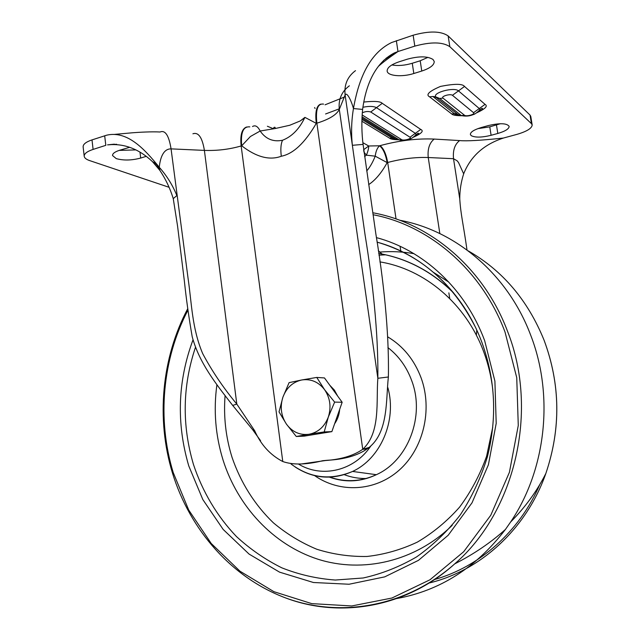 <?xml version="1.0" encoding="UTF-8"?>
<svg xmlns="http://www.w3.org/2000/svg" width="640" height="640" viewBox="0 0 640 640"><rect width="100%" height="100%" fill="white"/><g stroke="black" fill="none" stroke-linecap="round" stroke-linejoin="round"><path stroke-width="0.96" d="M471.176 135.632L470.368 134.432C470.44 132.008 474.112 129.696 481.368 127.504L488.24 125.592C499.944 122.904 506.912 123.168 509.152 126.384C509 128.912 505.224 131.264 497.816 133.456L491.112 135.296C481.752 137.568 475.112 137.68 471.176 135.632M391.872 64.944C397.968 66.04 404.76 65.48 412.264 63.264L413.824 73.504C402.152 77.288 387.528 76.024 387.152 71.056C387.088 67.64 391.088 64.544 399.152 61.776L407.328 59.184C419.048 56.016 427.616 56.112 433.016 59.472L434.24 61.52C434.216 65.104 430.064 68.28 421.776 71.04L420.2 60.776L427.936 57.36M304.904 117.368C299.368 128.976 291.912 136.608 282.544 140.248C273.2 142.144 265.736 139.064 260.16 131.016L275.416 128.488L289.752 125.264L300.256 120.936L304.904 117.368L316.288 123.352C314.984 112.072 316.448 105.664 320.68 104.128M366.704 170.992C369.992 167.152 372.832 162.208 375.208 156.168L366.4 155.168L364.6 156.536M146.2 156.36L140.696 158.056C131.704 160.448 123.552 160.632 116.256 158.616L112.544 155.552C112.472 153.608 114.768 151.864 119.44 150.312L129.672 147.312M477.76 128.672L489.768 126.864L500.368 123.72M412.264 63.264L420.2 60.776M386.288 58.016L385.864 58.808M355.496 70.648C347.48 76.656 344.024 84.768 345.12 94.992C346.968 91.248 351.704 101.76 353.448 108.552C357.848 83.48 367.28 54.312 391.64 42.52L413.136 35.216C429.28 30.752 440.952 30.992 448.144 35.92L530.032 115.08L530.776 116.4L532.176 124.936C531.928 128.328 526.792 131.488 516.752 134.424L503.408 138.048C481.28 140.416 466.68 141.256 459.624 140.576C454.776 144.312 452.736 150.36 453.52 158.712L428.24 157.52C415.432 157.072 401.912 158.728 387.696 162.48C386.16 154.072 383.632 148.456 380.104 145.64C399.072 140.512 417.096 138.32 434.184 139.072C429.432 142.888 427.448 149.032 428.24 157.52L439.832 233.56M413.824 73.504L421.776 71.04M530.032 115.08L531.448 123.656L532.176 124.936M531.448 123.656L449.832 46.688L448.144 35.92M413.136 35.216L414.808 46.12C430.976 41.712 442.648 41.896 449.832 46.688M414.808 46.12L397.976 51.528L396.352 40.688M378.44 66.296C382.784 62.432 389.296 57.512 397.976 51.536L394.376 52.928C374.112 63.4 365.64 86.632 362.608 109.416C361.488 121.216 361.64 132.88 363.072 144.4L352.368 145.296L345.12 95L339.304 109.384L377.848 378.288C378.44 333.072 372.512 280.208 365.112 235.208L352.368 145.296C351.064 133.04 351.424 120.8 353.448 108.552L362.608 109.416M380.104 145.64L379.576 145.784C383.112 148.6 385.64 154.216 387.176 162.624L375.208 156.168C375.84 151.248 377.296 147.792 379.576 145.784L368.712 145.992L362.888 142.688M304.504 117.672L301.424 120.104M463.664 173.84C461.032 182.032 459.736 190.408 459.768 198.968L453.52 158.712L457.168 160.816L458.536 162.544L463.664 173.84C470.624 156.344 483.88 144.416 503.408 138.056M363.072 144.4L375.888 234.144C383.368 279.048 389.272 331.808 388.376 376.992L377.848 378.288C376.008 401.184 380.896 432.504 362.736 449.28L316.872 123.176C329.208 119.352 336.688 114.752 339.304 109.384C338.256 99.488 341.608 91.624 349.368 85.8M363.96 152.08L366.4 155.168C367.944 151.472 368.712 148.416 368.712 145.992L363.648 149.704M304.336 118.056L300.256 120.936M252.52 126.528C255.288 124.856 257.84 126.352 260.16 131.016L250.424 136.496L241.696 145.8C256.408 157.144 269.608 160.624 281.296 156.24C293.24 153.896 304.904 142.936 316.288 123.352L316.872 123.176C315.48 109.56 317.72 103.208 323.576 104.12M267.384 126.256L273.264 128.672L274.048 127.352L274.976 127.296L275.416 128.488M459.768 198.968C460.728 214.624 463.448 224.664 467 249.976M476.808 330.144L476.352 335.184M282.776 461.536C270.28 455.016 260.92 444.768 254.704 430.792L236.808 404.08L204.392 150.392C217.128 150.84 229.384 149.368 241.152 145.96L282.776 461.536C292.984 465.088 306.312 464.808 322.76 460.704C339.744 459.824 353.056 456.024 362.688 449.32L369.072 447.456L367.048 448.944L362.8 449.28M388.376 376.992C385.84 399.432 388.656 431.848 369.072 447.456M362.272 112.84C365.296 111.424 368.12 111.144 370.744 111.992L376.48 107.664C373.552 106.144 369.016 106.016 362.864 107.28M370.744 111.992L410.008 137.24C412.28 138.624 403.64 141.04 401.6 139.616L399.264 139.936L392.072 138.008C392.544 138.88 394.696 139.368 398.528 139.48M451.728 113.968L454.88 113.64L458.104 114.616L436.256 97.472L439.688 98.488L442.976 98.112C440.608 96.368 450.448 93.472 452.448 95.312L458.464 90.888C454.432 86.792 432.6 92.528 435.688 96.832L436.256 97.472L432.88 96.472L429.576 96.84L451.728 113.968C452.68 115.144 456.112 115.728 462.032 115.728M452.448 95.312L473.552 112.68C475.592 114.264 466.312 116.88 464.52 115.264L461.384 115.592L458.104 114.616M363.92 151.768L363.664 149.808M249.8 126.872C243.24 126.264 240.536 132.568 241.696 145.8L241.152 145.96C240.032 135.08 241.848 128.76 246.6 127M119.176 150.4L135.688 149.912M169.12 187.312L89.592 160.576C86.264 159.432 84.472 158 84.208 156.272L83.136 146.888C83.016 144.288 85.968 141.952 92 139.896L106.784 135.152C127.528 130.448 144.76 149.296 159.272 167.288L159.88 170.416L152.472 161.648C138.8 148.784 123.824 143.192 107.544 144.864L116.664 144.272M367.048 448.944L367 448.984C357.44 455.624 344.224 459.392 327.352 460.272L322.76 460.704M302.048 463.872L327.352 460.272M396.04 218.944L387.696 162.48L387.176 162.624C381.496 172.896 375.328 180.224 368.68 184.6M114.664 134.384L132.68 132.76C138.936 132.272 151.608 131.528 160.08 132C165.248 129.856 168.912 135.48 171.064 148.872C162.488 148.744 159.976 160 159.272 167.288C166.752 175.688 172.624 185.12 176.864 195.584L173.248 198.616L177.552 225.968L184.376 281.12C186.288 299.264 188.896 317.792 192.2 336.696C199.208 362.792 215.608 383.512 232.688 405.416L252.608 429.648L260.56 440.696M84.208 156.272C84.096 153.736 87.056 151.448 93.096 149.416L105.808 145.336M192.904 133.784C198.44 131.936 202.264 137.472 204.392 150.392L171.064 148.872L188.12 278.744C191.712 303.096 191.968 328.392 202.72 353.664C212.04 371.152 223.4 387.96 236.808 404.08L232.688 405.416M159.88 170.416C165.704 179.128 170.16 188.528 173.248 198.616M396.616 598.568C439.848 590.744 476.12 567.696 505.44 529.432L510.616 522.008C546.288 469.224 554.16 394.848 530.44 334.528C507.336 273.56 455.128 230.368 399.632 220.232M329.816 385.28L334.376 390.088L337.664 396.072M339.68 409.336C339.24 414.688 337.56 419.488 334.632 423.744M321.448 433.32L316.712 434.096M316.752 377.432L301.696 379.984C310.824 378.616 318.44 381.84 324.56 389.664C330.168 398 331.424 407.128 328.32 417.048L334.632 402.104L324.56 389.664L316.752 377.432L324.48 377.944L342.16 402.256L331.864 431.624L304.256 436.128L296.28 436.488L309.032 434.272C299.864 435.384 292.336 432.016 286.456 424.16C281.064 415.904 279.88 406.936 282.88 397.256C286.44 387.808 292.72 382.048 301.696 379.984L289.08 382.64L282.88 397.256L279.024 411.888L286.456 424.16L296.28 436.488M328.32 417.048C324.584 426.68 318.152 432.424 309.032 434.272L324.208 431.928L328.32 417.048M331.864 431.624L324.208 431.928M342.16 402.256L334.632 402.104M325.056 104.808L344.256 97.12M497.816 133.456L496.464 125M491.112 135.296L489.768 126.864M413.104 137.328C421.576 133.576 424.112 130.944 420.712 129.416L382.248 103.32C380.544 101.352 374.36 100.928 363.704 102.056M361.864 121.216L389.712 138.248C390.752 139.16 393.696 139.664 398.544 139.776M476.168 113.04C485.192 108.968 488.152 106.08 485.048 104.376L464.512 86.44C462.528 83.656 454.528 83.648 440.496 86.408C429.176 91.256 425.536 94.728 429.576 96.84M459.624 140.576L434.184 139.072M382.248 103.32L376.48 107.664L415.344 133.336L420.712 129.416M389.712 138.248L392.072 137.936L361.912 119.368M414.072 136.656C417.552 135.072 419.104 134.032 418.752 133.528C418.528 132.944 417.632 133.336 416.08 134.696L415.344 133.336L410.008 137.24M361.96 118.104L395.64 138.936M464.512 86.44L458.464 90.888L479.288 108.544L485.048 104.376M477.352 112.24C481.264 110.368 483 109.168 482.56 108.632C482.32 108.024 481.408 108.424 479.824 109.84L479.288 108.544L473.552 112.68M282.544 140.248C280.848 143.896 280.424 149.232 281.296 156.24M401.6 139.616L362.12 114.936M464.52 115.264L442.976 98.112M400.088 246.288L400.784 251.04M449.736 298.552L448.864 292.856M140 152.248L140.696 158.056M92 139.896L93.096 149.416M105.808 145.344L104.68 135.76M161.392 172.76L162.736 174.968M376.384 237.6C423.048 249.92 465.336 288.456 484.648 340.608L494.904 381.112L496.2 423.368L488.4 464.784L472.008 502.84L448.16 535.288L418.44 560.36L384.744 576.864L349.08 584.24L313.424 582.504L279.568 572.152L249.064 554.072L223.168 529.44L202.84 499.584L188.776 465.944C176.248 423.248 177.672 381.184 193.04 339.752M475.312 326.96C452.464 282.736 419.704 254.464 377.048 242.128C422.216 254.176 463.176 291.688 481.88 342.344C495.432 379.72 497.256 417.92 487.352 456.944C480.912 477.776 471.92 497.04 460.368 514.76C447.552 531.272 432.976 545.312 416.64 556.872C399.584 566.824 381.776 573.864 363.208 577.984L335.304 580.04C316.768 578.688 298.92 574.616 281.768 567.808C265.24 559.576 250.128 549.152 236.432 536.528C217.08 516.288 202.504 491.672 193.488 464.552C181.824 425.12 182.488 386.008 195.496 347.224M452.2 525.336C415.088 561.704 362.64 573.472 317.84 559.192C272.992 544.672 237.696 506.288 223.064 460.08C215.448 435.44 213.4 410.32 216.904 384.728M378.696 253.456L382.112 254.072C408.752 259.28 432.488 272.104 453.304 292.544M225.096 395.464C223.44 416.592 225.76 437.24 232.064 457.4C240.624 482.408 254.688 504.848 273.336 522.776C286.528 533.84 301 542.656 316.76 549.232C333.048 554.36 349.816 556.776 367.064 556.464C384.32 554.528 401.064 549.752 417.288 542.144C432.92 532.952 447.016 521.296 459.568 507.16C470.96 491.8 479.976 474.824 486.608 456.24L492.736 427.24M492.792 389.752C491.28 376.656 488.264 364.032 483.736 351.888C465.952 303.504 424.36 269.032 379.92 261.896M387.624 336.8C403.16 346.072 414.352 359.84 421.192 378.112C432.752 410 423.312 448.904 399.104 470.232C374.928 491.656 339.768 493.216 314.68 475.664M329.408 476.976C345.136 482.536 360.784 481.776 376.36 474.688C408.136 460.536 425.192 416.128 411.768 380.808C406.736 367.072 398.776 356 387.912 347.6M387.896 387.712C397.064 420.472 380.688 458.616 352.552 471.448C332.488 480.272 313.344 478.784 295.136 466.976M298.776 464.248C322.112 478.328 354.368 470.832 370.776 446.048M187.968 310.128C162.376 358.936 156.896 419.08 173.208 472.544L188.728 510.056L211.208 543.464L239.944 571.176L273.912 591.68L311.752 603.624L351.752 605.96L391.904 598.04L429.992 579.776L463.68 551.736L490.776 515.24L509.416 472.288L518.272 425.472L516.744 377.704L505.008 331.984C481.664 269.584 429.048 225.352 373.064 214.728M372.776 212.76C429.832 222.968 483.72 267.736 507.528 331.288C538.976 410.432 515.424 511.432 454.712 563.872C406.392 607.52 340.152 618.52 285.816 598.008M429.016 583.04C480.112 570.928 526.336 529.2 545.848 473.464C561.008 428.672 560.416 384.256 544.08 340.224C527.904 300.328 502.624 270.544 468.224 250.88M413.96 253.672C402.552 251.68 391.184 251.144 379.84 252.072M539.776 484.592C519.344 531.88 479.104 567.032 434.496 579.536M378.944 255.16L385.664 254.808M448.84 282.112L433.56 272.424M407.368 261.632L406.656 261.424M366.568 478.512C358.84 478.664 351.36 477.376 344.128 474.64M315.088 108.432L314.592 107.552M461.16 115.416C456.624 115.152 454.472 114.656 454.704 113.944L432.88 96.472L435.688 96.832L439.688 98.488L461.384 115.592C465.576 116.472 469.448 116.168 473 114.68C474.72 114.32 476.992 112.704 479.824 109.84M383.536 60.48L394.376 52.928M325.576 113.976L339.568 108.72M362.016 116.8L399.264 139.936C402.376 140.656 405.808 140.384 409.544 139.136C411.16 138.848 413.336 137.368 416.08 134.696M367 448.984L362.688 449.32M254.704 430.792L252.608 429.648M159.136 169.32C157.8 165.704 155.576 163.144 152.472 161.648M114.352 144.16L107.544 144.864M453.856 293.208C432.984 272.52 409.072 259.472 382.112 254.072L378.296 250.72M329.48 477.16C345.296 482.816 360.92 481.992 376.36 474.688L352.552 471.448C330.424 480.656 309.904 478.16 291.008 463.968M187.776 308.592C161.624 357.92 155.944 418.856 172.456 473.008C189.84 529.76 231.608 577.928 286.16 598.136C340.632 618.008 406.168 606.928 454.712 563.872C473.784 554.16 490.696 542.68 505.44 529.432M510.616 522.008C525.312 507.176 537.056 490.992 545.848 473.464C561.024 428.672 560.44 384.272 544.104 340.264"/></g></svg>
